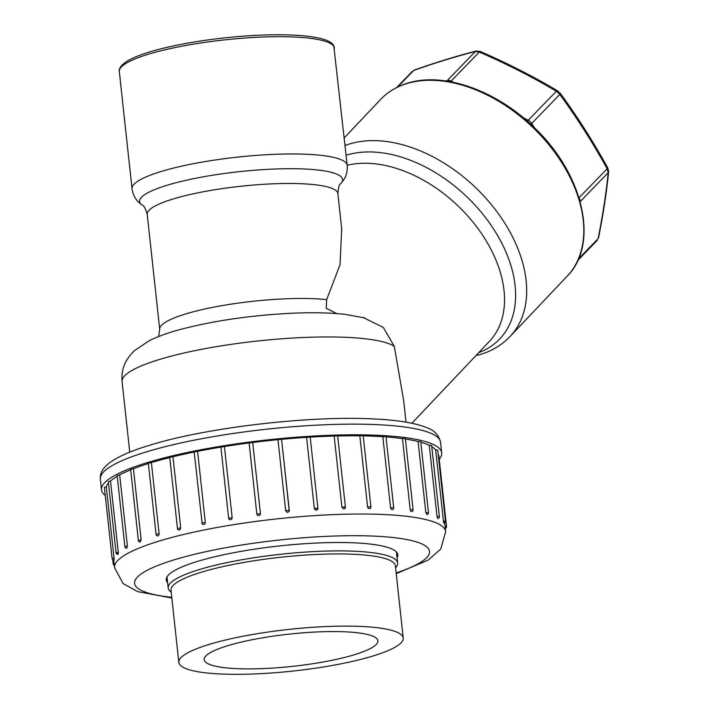 <?xml version="1.0" encoding="UTF-8"?>
<svg xmlns="http://www.w3.org/2000/svg" width="709" height="709" viewBox="0 0 709 709"><rect width="100%" height="100%" fill="white"/><g stroke="black" fill="none" stroke-linecap="round" stroke-linejoin="round"><path stroke-width="1.06" d="M363.061 317.464L383.277 327.39L394.293 346.311L403.669 400.682L406.018 422.156M341.703 228.777L340.028 264.687L326.681 299.632L326.202 308.255L336.748 313.582M439.234 459.228A171.099 31.719 173.8 0 0 441.698 452.883A171.099 31.719 173.8 0 0 332.113 435.202A171.099 31.719 173.8 0 0 146.825 462.764A171.099 31.719 173.8 0 0 101.502 489.839A171.099 31.719 173.8 0 0 105.269 495.511M390.57 507.821L393.708 507.715A1.817 1.817 0 0 1 392.423 509.656L391.093 509.097L390.57 507.821L382.842 436.691A166.544 30.877 173.8 0 0 363.212 435.884M382.842 436.691L385.98 436.584L393.708 507.715M411.725 511.659L410.635 511.029L410.183 509.736L402.455 438.605A166.544 30.877 173.8 0 0 386.024 436.912M402.455 438.605L405.362 438.57L413.09 509.691L410.183 509.736M427.013 514.645L425.817 512.642L418.088 441.521A166.544 30.877 173.8 0 0 405.415 439.039M418.088 441.521L420.738 441.539L428.466 512.66L425.817 512.642M437.843 518.527L437.001 516.462L429.273 445.332A166.544 30.877 173.8 0 0 420.809 442.248M429.273 445.332L431.63 445.403L439.358 516.533L437.001 516.462M443.852 521.7C443.958 523.783 443.807 523.57 443.4 521.071L435.672 449.94A166.544 30.877 173.8 0 0 431.772 446.679M435.672 449.94L437.719 450.055L445.447 521.186L443.4 521.071M438.277 455.178L438.809 455.355L446.537 526.477L445.092 526.308M114.025 557.956L112.111 558.497L104.383 487.375L106.297 486.826L114.025 557.956C114.202 560.482 114.14 560.713 113.839 558.648M108.477 483.104A166.544 30.877 173.8 0 0 106.297 486.826M118.261 552.151L116.046 552.728L108.317 481.597L110.533 481.03L118.261 552.151C118.235 554.695 117.969 554.943 117.464 552.896M117.242 476.297A166.544 30.877 173.8 0 0 110.533 481.03M124.881 546.648L117.153 475.517L119.67 474.933L127.398 546.063L126.734 548.27A1.817 1.817 0 0 1 124.881 546.648L127.398 546.063M130.686 469.828A166.544 30.877 173.8 0 0 119.67 474.933M138.352 540.444L130.624 469.314L133.425 468.738L141.153 539.859L140.134 542.066A1.817 1.817 0 0 1 138.352 540.444L141.153 539.859M148.367 463.535A166.544 30.877 173.8 0 0 133.425 468.738M156.06 534.311L148.332 463.19L151.38 462.614L159.108 533.735L158.683 535.419L157.744 535.933A1.817 1.817 0 0 1 156.06 534.311L159.108 533.735M169.752 457.553A166.544 30.877 173.8 0 0 151.38 462.614M177.454 528.435L169.726 457.305L172.987 456.756L180.706 527.886L180.192 529.561L179.005 530.04A1.817 1.817 0 0 1 177.454 528.435L180.706 527.886M194.177 452.032A166.544 30.877 173.8 0 0 172.987 456.756M194.363 451.996L197.581 451.349L205.309 522.471L204.715 524.128L203.244 524.554A1.817 1.817 0 0 1 201.888 522.994L205.309 522.471M220.898 447.113A166.544 30.877 173.8 0 0 197.581 451.349M220.978 447.104L224.434 446.546L232.162 517.667L231.905 518.837L230.416 519.75L229.335 519.405L228.617 518.146L232.162 517.667M249.125 442.957L252.714 442.496L260.442 513.617L260.168 514.778L258.634 515.638L257.509 515.266L256.835 514.043L249.125 442.957A166.544 30.877 173.8 0 0 224.434 446.546M285.683 510.79L289.299 510.418C288.341 512.855 287.136 512.97 285.683 510.79L277.955 439.669A166.544 30.877 173.8 0 0 252.714 442.496M277.955 439.669L281.57 439.296L289.29 510.4M314.326 508.468L317.898 508.158L316.666 510.063L315.487 510.001L314.353 508.654L306.598 437.338A166.544 30.877 173.8 0 0 281.579 439.323L289.245 511.109A1.817 1.817 0 0 0 289.299 510.418L289.299 510.445M306.598 437.338L310.125 437.125M345.239 507.095L344.618 508.619L343.573 508.902L341.898 507.174L334.169 436.053A166.544 30.877 173.8 0 0 310.179 437.116M334.169 436.053L337.652 435.805L345.38 506.935L341.898 507.174M369.726 508.69L368.148 508.22L367.572 506.962L359.844 435.831A166.544 30.877 173.8 0 0 337.67 435.964M359.844 435.831L363.185 435.663L370.913 506.784L367.572 506.962M167.625 582.78A116.489 21.598 -6.2 0 1 166.225 579.962A116.489 21.598 -6.2 0 1 234.617 552.541A116.489 21.598 -6.2 0 1 360.775 543.2A116.489 21.598 -6.2 0 1 397.838 554.801A116.489 21.598 -6.2 0 1 397.075 557.85M171.215 592.201L170.692 591.793A115.399 21.394 -6.2 0 1 168.193 588A115.399 21.394 -6.2 0 1 198.759 569.744A115.399 21.394 -6.2 0 1 323.729 551.15A115.399 21.394 -6.2 0 1 397.643 563.079A115.399 21.394 -6.2 0 1 396.021 567.315L395.595 567.82M403.217 638.038L395.374 565.844A112.855 20.924 173.8 0 0 323.1 554.181A112.855 20.924 173.8 0 0 200.886 572.358A112.855 20.924 173.8 0 0 170.993 590.216L178.836 662.41A112.855 20.924 173.8 0 0 293.287 671.024A112.855 20.924 173.8 0 0 403.217 638.038A112.855 20.924 173.8 0 0 330.943 626.375A112.855 20.924 173.8 0 0 208.73 644.552A112.855 20.924 173.8 0 0 178.836 662.41M354.748 654.62A87.367 16.201 -6.2 0 1 260.132 668.693A87.367 16.201 -6.2 0 1 204.174 659.662A87.367 16.201 -6.2 0 1 289.281 634.121A87.367 16.201 -6.2 0 1 377.888 640.785A87.367 16.201 -6.2 0 1 354.748 654.62M607.773 167.936L608.65 171.658A3.058 2.251 -174.4 0 1 608.198 172.677L607.161 168.777A3.058 0.612 -28.9 0 0 607.773 167.936C593.256 141.649 577.401 116.746 560.199 93.234L557.566 90.832C533.088 76.315 507.281 63.19 480.126 51.456L476.226 51.021C456.906 55.976 436.265 62.312 414.304 70.04L413.728 70.43A3.058 1.985 -109.4 0 1 414.304 70.04M578.996 197.731L607.161 168.777A543.573 384.367 72.9 0 0 559.8 94.403A3.058 0.948 -36.2 0 0 560.207 93.234M530.749 124.27A3.058 0.789 -32.5 0 0 531.697 123.446L559.8 94.403L556.343 91.248A543.573 370.515 8.7 0 0 479.249 52.049L475.393 51.491A3.058 2.322 -104.4 0 1 476.226 51.021M523.464 117.862L528.24 120.291L556.343 91.248A3.058 1.143 -59.3 0 1 557.558 90.823M445.899 80.968L447.29 80.534A6.115 4.032 44.1 0 1 451.146 81.101L479.249 52.049A3.058 0.798 -66.6 0 1 480.117 51.456M608.65 171.658C606.603 192.387 603.217 214.481 598.493 237.949L598.077 238.658A543.573 173.058 116.9 0 0 608.198 172.677L580.148 201.666M598.493 237.949A3.058 1.905 -168.6 0 1 598.077 238.658L578.473 258.927M394.293 346.311A138.946 25.763 173.8 0 0 242.026 342.855A138.946 25.763 173.8 0 0 122.09 381.628L129.756 452.174M341.844 230.106L337.883 193.601A95.892 17.778 173.8 0 0 240.626 186.281A95.892 17.778 173.8 0 0 147.224 214.313L159.711 329.304A95.892 17.778 -6.2 0 1 220.526 305.898A95.892 17.778 -6.2 0 1 326.681 299.632M334.48 48.123A108.22 20.065 173.8 0 0 224.726 39.864A108.22 20.065 173.8 0 0 119.307 71.503L132.042 188.754A108.22 20.065 -6.2 0 1 237.462 157.123A108.22 20.065 -6.2 0 1 347.215 165.374L333.797 45.899C331.599 40.705 320.681 37.267 301.05 35.583C280.064 34.005 255.098 34.714 226.136 37.701C202.712 40.209 181.584 43.772 162.76 48.372C146.878 52.306 135.144 56.463 127.567 60.859C117.889 66.947 119.156 71.325 119.307 71.503M132.042 188.754C132.867 194.372 135.109 198.892 138.769 202.322L142.358 205.264A102.052 18.921 -6.2 0 1 189.941 179.439A102.052 18.921 -6.2 0 1 310.072 169.318A102.052 18.921 -6.2 0 1 340.683 183.711C339.319 184.03 338.388 187.327 337.883 193.601M411.876 423.264L489.476 341.286A116.825 76.705 -136.6 0 0 473.249 222.44A116.825 76.705 -136.6 0 0 347.206 165.259M346.116 155.244A122.657 80.525 43.4 0 1 346.497 155.129A122.657 80.525 43.4 0 1 492.126 226.783A122.657 80.525 43.4 0 1 478.708 352.665M345.061 145.522A128.48 84.353 43.4 0 1 349.537 143.971A128.48 84.353 43.4 0 1 490.398 203.43A128.48 84.353 43.4 0 1 510.125 336.429C502.069 344.84 492.268 350.822 480.702 354.376L475.828 355.696M380.618 99.446C387.761 91.94 396.632 86.551 407.214 83.29C443.285 71.529 496.539 90.327 534.267 127.602C583.418 173.811 599.619 244.109 567.235 276.102A128.48 84.353 -136.6 0 0 547.508 143.103A128.48 84.353 -136.6 0 0 406.647 83.644A128.48 84.353 -136.6 0 0 380.618 99.446L344.228 137.883M100.341 479.169C99.703 473.142 103.089 467.47 110.498 462.126C118.882 456.268 131.661 450.72 148.837 445.5C204.795 427.811 308.371 415.536 372.748 418.913C397.093 419.976 415.146 422.91 426.915 427.731C434.262 430.248 438.809 435.069 440.537 442.212A171.099 31.719 173.8 0 0 330.952 424.531A171.099 31.719 173.8 0 0 145.664 452.094A171.099 31.719 173.8 0 0 100.341 479.169L101.502 489.839M113.715 560.11L114.53 567.59A166.544 30.877 -6.2 0 1 157.416 541.605A166.544 30.877 -6.2 0 1 338.158 514.433A166.544 30.877 -6.2 0 1 445.669 531.617L440.723 549.067L428.209 560.057L396.225 573.652M396.145 572.943A148.341 27.5 173.8 0 0 381.371 536.518A148.341 27.5 173.8 0 0 178.376 558.577A148.341 27.5 173.8 0 0 171.764 597.315M202.092 523.118L194.16 451.863M249.107 442.921L256.835 514.043L260.442 513.617M112.766 559.702L113.21 563.788L114.069 563.407M527.469 121.301A3.058 0.975 -63.1 0 1 528.24 120.291A6.115 4.032 44.1 0 1 531.697 123.446L534.453 127.78M446.9 81.11A3.058 2.162 -107.1 0 1 447.29 80.534L475.393 51.491A543.573 139.62 -32.5 0 0 413.728 70.43L397.669 87.03M450.623 81.739A3.058 0.975 -63.1 0 1 451.146 81.101L453.547 82.324M579.058 197.82A6.115 4.032 44.1 0 1 580.113 201.533M122.09 381.628C121.434 374.175 122.763 367.395 126.087 361.28L129.304 356.237L133.983 351.008L149.076 340.772C157.815 336.465 168.29 332.681 180.494 329.419C213.365 320.814 249.967 315.443 290.291 313.316C311.136 312.323 329.331 312.66 344.866 314.326L364.984 317.969M159.711 329.304L158.603 336.545M347.215 165.374C347.614 171.046 346.4 175.947 343.564 180.077L340.683 183.711M142.358 205.264C143.759 205.282 145.38 208.295 147.224 214.313M567.235 276.102L510.125 336.429M440.537 442.212L441.698 452.883M444.72 522.843L445.669 531.617M114.53 567.59L123.109 583.578L137.688 591.616L171.844 598.024M316.923 509.975A1.817 1.817 0 0 0 317.898 508.158L310.17 437.036M112.111 558.497A1.817 1.817 0 0 0 114.096 560.11M411.734 511.65A1.817 1.817 0 0 0 413.09 509.691M116.046 552.728A1.817 1.817 0 0 0 117.969 554.341M427.057 514.637A1.817 1.817 0 0 0 428.466 512.66M445.323 528.4A1.817 1.817 0 0 0 446.537 526.477M443.869 523.189A1.817 1.817 0 0 0 445.447 521.186M437.905 518.509A1.817 1.817 0 0 0 439.358 516.533M256.835 514.043A1.817 1.817 0 0 0 257.19 514.938M229.619 519.582A1.817 1.817 0 0 1 228.617 518.146L220.889 447.016M369.699 508.699A1.817 1.817 0 0 0 370.913 506.784M344.273 508.814A1.817 1.817 0 0 0 345.38 506.935M113.21 563.788A1.817 1.817 0 0 0 114.273 565.259M166.987 576.913L168.193 588M396.437 551.983L397.643 563.079M412.505 71.166L396.685 87.517M597.306 240.289L577.782 260.46"/></g></svg>
